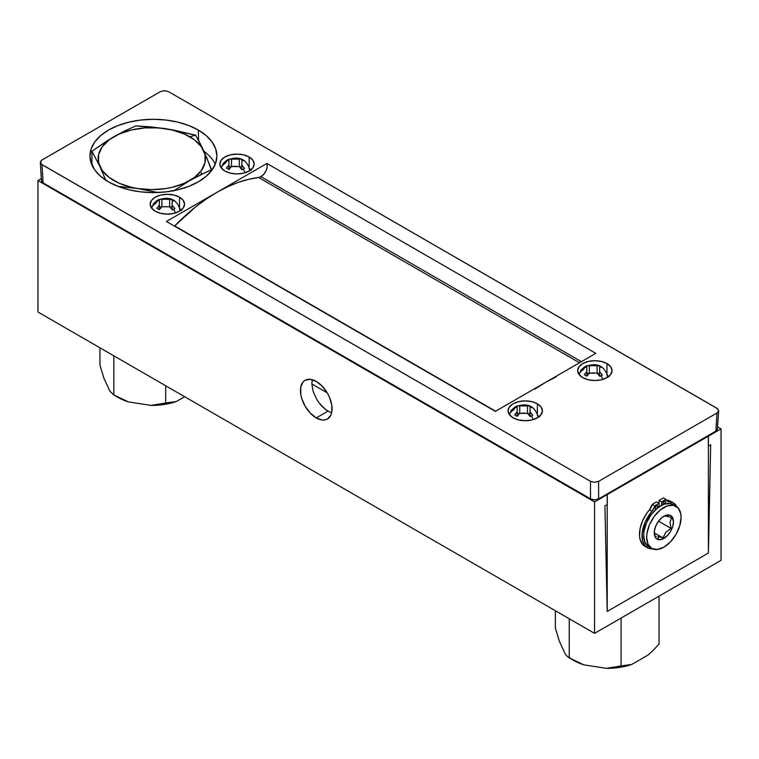 <?xml version="1.0" encoding="UTF-8"?>
<svg xmlns="http://www.w3.org/2000/svg" width="759" height="759" viewBox="0 0 759 759"><rect width="100%" height="100%" fill="white"/><g stroke="black" fill="none" stroke-linecap="round" stroke-linejoin="round"><path stroke-width="1.14" d="M316.75 399.367C320.146 404.832 323.913 408.74 328.049 411.103L316.247 417.915A22.362 12.912 60 0 1 301.646 398.209A22.362 12.912 60 0 1 305.071 380.287A22.362 12.912 60 0 1 316.247 381.397L310.203 379.291L305.071 380.287L303.107 381.919L300.744 387.137L300.744 394.263L301.646 398.209L305.071 406.112L310.203 413.029L316.247 417.915L322.3 420.012L325.032 419.907L327.433 419.015L330.858 415.078L331.759 412.165L331.759 405.04L329.397 397.099L327.433 393.2L322.3 386.274L316.247 381.397A22.362 12.912 60 0 1 330.858 401.103A22.362 12.912 60 0 1 327.433 419.015A22.362 12.912 60 0 1 316.247 417.915L328.049 411.103L324.956 408.978L319.197 402.991L316.75 399.367L313.192 391.54L316.75 399.367M312.262 379.68L311.845 383.94L313.192 391.54L311.845 383.94L312.253 379.68M721.05 560.332L721.05 428.863L717.701 426.928L721.05 428.863L708.327 436.207L707.777 435.894L708.327 436.207L708.327 446.14L710.68 444.783L708.403 553.026L607.2 611.45L604.923 505.845L607.266 504.488L607.266 494.555L606.716 494.242L607.266 494.555L594.553 501.898L37.95 180.547L41.299 178.612L37.95 180.547L594.553 501.898L594.553 633.367L37.95 312.015L37.95 180.547L37.95 312.015L594.553 633.367L721.05 560.332L721.05 428.863L708.327 436.207L708.327 446.14L710.68 444.783L708.403 553.026L607.2 611.45L604.923 505.845L607.266 504.488L607.266 494.555L594.553 501.898L594.553 633.367L721.05 560.332M331.645 412.706L328.049 411.103L331.645 412.706M606.65 494.28L607.2 494.593L607.2 611.45L708.403 553.026L708.403 436.169L707.853 435.856L708.403 436.169L607.2 494.593L606.65 494.28M607.2 494.593L607.2 611.45L708.403 553.026L708.403 436.169L607.2 494.593M559.26 641.051L565.351 654.173L567.343 656.478L565.351 654.173L559.26 641.051L555.36 627.978L555.36 610.739L555.36 627.978L559.26 641.051M573.301 660.245L583.804 664.827L606.536 668.347L619.61 667.408L631.744 664.448L648.385 654.837L653.831 649.695L648.385 654.837L631.744 664.448L606.536 668.347A47.94 27.685 0 0 0 631.744 664.448L621.09 665.928L621.09 618.044L621.09 665.928L606.536 668.347L583.804 664.827L576.347 661.677L567.343 656.478L569.25 657.901L569.25 618.756L569.25 657.901L583.804 664.827A47.94 27.685 0 0 1 573.301 660.245L569.25 657.901M659.04 644.011L653.831 649.695L659.04 644.011L659.04 596.128L659.04 644.011M151.136 405.42L157.73 405.211L170.452 403.247L176.344 401.52L184.665 396.72L176.344 401.52L151.136 405.42A47.94 27.685 0 0 0 176.344 401.52L165.69 403.001L165.69 385.762L165.69 403.001L151.136 405.42L128.404 401.909L113.85 394.984L109.951 391.255L113.85 394.984L128.404 401.909L151.136 405.42M103.86 378.134L109.951 391.255L103.86 378.134L99.96 365.051L99.96 347.812L99.96 365.051L103.86 378.134M117.901 397.318L128.404 401.909A47.94 27.685 0 0 1 117.901 397.318L113.85 394.984L113.85 355.838L113.85 394.984M664.865 516.044L663.888 516.224A13.596 7.846 -60 0 1 669.134 514.991L666.487 516.196L664.865 516.044L666.487 516.196L669.134 514.991L665.652 515.38L661.895 517.591L658.451 521.281L655.823 525.892L654.419 530.721L654.467 535.029L655.937 538.159L658.613 539.649A13.596 7.846 -60 0 1 654.258 532.865A13.596 7.846 -60 0 1 663.869 516.215L664.865 516.044M657.844 536.471L658.613 539.649L662.095 539.251L667.645 535.351L670.738 531.12L672.787 526.31L673.489 521.651L671.81 516.471L669.134 514.991A13.596 7.846 -60 0 1 671.924 528.738A13.596 7.846 -60 0 1 658.613 539.649L657.844 536.471L662.882 537.856L665.719 532.429L671.032 528.387L670.055 522.296L671.535 517.572L666.487 516.196L671.535 517.572L670.055 522.296L671.032 528.387L665.719 532.429L662.882 537.856L657.844 536.471M655.245 536.499L656.212 536.319L655.245 536.499L654.476 533.349L655.245 536.499M673.28 505.257A24.326 14.051 -60 0 1 676.041 506.244A24.326 14.051 -60 0 1 677.227 532.125A24.326 14.051 -60 0 1 654.467 549.383A24.326 14.051 -60 0 1 651.706 548.387A24.326 14.051 -60 0 1 650.52 522.505A24.326 14.051 -60 0 1 673.28 505.257L678.081 507.913L680.709 513.52L681.079 517.183L679.836 525.513L676.165 534.118L670.624 541.698L664.049 547.078L657.455 549.45L651.829 548.463L648.044 544.241L646.668 537.457L646.962 533.406L649.467 524.763L654.163 516.518L660.339 509.915L667.057 505.959L673.28 505.257M676.041 506.244L673.005 504.498A24.326 14.051 120 0 0 670.244 503.502L672.872 504.422M648.793 546.708L645.008 542.495L643.632 535.702L643.926 531.651L646.431 523.017L651.127 514.763L657.303 508.16L664.021 504.204L670.244 503.502A24.326 14.051 120 0 0 647.484 520.75A24.326 14.051 120 0 0 648.67 546.632L651.706 548.387M658.869 521.367L671.032 528.387M654.419 532.97L662.882 537.856M656.431 505.731A1.793 1.034 -60 0 1 657.332 505.636A1.793 1.034 -60 0 1 657.607 507.069A1.793 1.034 -60 0 1 656.431 508.653L655.169 507.923L655.539 508.739L656.914 508.255L657.607 507.069L657.332 505.636L655.947 506.12L655.264 507.306L655.169 507.923L656.431 508.653A1.793 1.034 -60 0 1 655.539 508.739A1.793 1.034 -60 0 1 655.264 507.306A1.793 1.034 -60 0 1 656.431 505.731M664.229 504.147L665.491 501.955L665.121 501.139L664.229 501.234A1.793 1.034 -60 0 1 665.121 501.139A1.793 1.034 -60 0 1 665.406 502.524A1.793 1.034 -60 0 1 664.305 504.109M663.698 504.327A1.793 1.034 -60 0 1 663.328 504.242A1.793 1.034 -60 0 1 663.053 502.809A1.793 1.034 -60 0 1 664.229 501.234L663.053 502.809L664.201 504.137L662.958 503.416L663.745 504.318M666.336 500.295L668.641 501.623A25.901 14.952 -60 0 1 673.28 502.837A25.901 14.952 -60 0 1 677.019 506.908L673.527 502.989L668.641 501.623A7.438 4.298 -60 0 1 667.303 501.272A7.438 4.298 -60 0 1 665.947 499.356L666.943 501.025L668.641 501.623L666.336 500.295M673.28 502.837L670.757 501.376A25.901 14.952 120 0 0 666.26 500.172M659.068 503.331L659.068 506.822L659.068 500.409L663.413 497.895L665.947 499.356L663.413 497.895L659.068 500.409L661.592 501.87L665.947 499.356L661.592 501.87L659.068 500.409L659.068 503.331L654.713 505.845L659.068 503.331L656.535 501.87L659.068 503.331M661.592 505.276L661.592 501.87L661.592 505.276M647.38 547.704A25.901 14.952 -60 0 0 652.768 548.899L648.992 548.425L644.903 545.579L642.522 540.484L642.105 533.719L645.207 522.078L654.315 507.249L654.713 505.845L652.18 504.384L656.535 501.87L652.18 504.384L654.713 505.845A7.438 4.298 -60 0 1 652.019 511.215L649.495 509.754L652.18 504.384A7.438 4.298 120 0 1 649.495 509.754A25.901 14.952 120 0 0 644.846 546.243L647.38 547.704A25.901 14.952 -60 0 1 652.019 511.215L649.495 509.754L646.896 513.112L642.674 520.617L640.122 528.463L639.524 535.807L639.989 539.023L642.37 544.118L644.23 545.854M666.108 500.162L670.994 501.528M327.214 392.83L311.845 383.959L327.214 392.83M260.944 176.667L581.394 361.673L260.944 176.667A8.947 5.171 120 0 0 266.902 163.47L595.806 353.352L495.333 411.359L166.43 221.476L266.902 163.47L595.806 353.352L495.333 411.359L166.43 221.476L216.666 192.473A161.012 92.959 120 0 0 174.722 225.935L495.618 411.198L174.722 225.935L195.319 207.131L205.945 199.247L216.666 192.473L227.396 186.866L238.022 182.473L248.459 179.342L258.61 177.502A8.947 5.171 120 0 0 260.944 176.667L263.857 174.162L266.115 170.585L267.215 166.733L266.902 163.47L216.666 192.473A161.012 92.959 120 0 1 258.61 177.502L260.944 176.667M579.506 362.764L258.61 177.502L579.506 362.764M537.372 403.797L537.372 413.124L537.372 403.797L541.091 407.014L542.4 410.809L541.091 414.604L537.372 417.82L531.803 419.974L525.228 420.723L518.653 419.974L513.084 417.82A17.172 9.914 180 0 1 508.056 410.809A17.172 9.914 180 0 1 518.653 401.653A17.172 9.914 180 0 1 537.372 403.797A17.172 9.914 180 0 1 542.4 410.809A17.172 9.914 180 0 1 531.803 419.974A17.172 9.914 180 0 1 513.084 417.82L509.365 414.604L508.056 410.809L509.365 407.014L513.084 403.797L518.653 401.653L525.228 400.894L531.803 401.653L537.372 403.797M179.532 197.198L179.532 206.524L179.532 197.198L183.251 200.414L184.56 204.209L183.251 208.004L179.532 211.22L173.953 213.374L167.388 214.133L160.813 213.374L155.244 211.22A17.172 9.914 180 0 1 150.206 204.209A17.172 9.914 180 0 1 160.813 195.054A17.172 9.914 180 0 1 179.532 197.198A17.172 9.914 180 0 1 184.56 204.209A17.172 9.914 180 0 1 173.953 213.374A17.172 9.914 180 0 1 155.244 211.22L151.515 208.004L150.206 204.209L151.515 200.414L155.244 197.198L160.813 195.054L167.388 194.295L173.953 195.054L179.532 197.198M607.001 363.599L607.001 372.925L607.001 363.599L610.72 366.815L612.029 370.61L610.72 374.405L607.001 377.621L601.422 379.775L594.857 380.525L588.282 379.775L582.713 377.621A17.172 9.914 180 0 1 577.675 370.61A17.172 9.914 180 0 1 588.282 361.455A17.172 9.914 180 0 1 607.001 363.599A17.172 9.914 180 0 1 612.029 370.61A17.172 9.914 180 0 1 601.422 379.775A17.172 9.914 180 0 1 582.713 377.621L578.984 374.405L577.675 370.61L578.984 366.815L582.713 363.599L588.282 361.455L594.857 360.696L601.422 361.455L607.001 363.599M249.151 156.999L249.151 166.335L249.151 156.999L252.88 160.225L254.189 164.01L252.88 167.805L249.151 171.022L243.582 173.175L237.007 173.934L230.442 173.175L224.863 171.022A17.172 9.914 180 0 1 219.835 164.01A17.172 9.914 180 0 1 230.442 154.855A17.172 9.914 180 0 1 249.151 156.999A17.172 9.914 180 0 1 254.189 164.01A17.172 9.914 180 0 1 243.582 173.175A17.172 9.914 180 0 1 224.863 171.022L221.144 167.805L219.835 164.01L221.144 160.225L224.863 156.999L230.442 154.855L237.007 154.096L243.582 154.855L249.151 156.999M198.298 130.036A63.471 36.65 180 0 1 216.875 155.045A63.471 36.65 180 0 1 178.431 189.636A63.471 36.65 180 0 1 108.537 181.866L100.643 176.316L94.78 169.978L91.165 163.1L89.941 155.956L91.165 148.802L94.78 141.924L100.643 135.595L108.537 130.036L118.157 125.482L129.125 122.095L141.032 120.007L153.422 119.305L165.804 120.007L177.71 122.095L188.687 125.482L198.298 130.036L206.192 135.595L212.065 141.924L215.67 148.802L216.894 155.956L215.67 163.1L212.065 169.978L206.192 176.316L198.298 181.866L188.687 186.42L177.71 189.807L165.804 191.894L153.422 192.596L141.032 191.894L129.125 189.807L118.157 186.42L108.537 181.866A63.471 36.65 180 0 1 89.97 155.045A63.471 36.65 180 0 1 129.855 121.924A63.471 36.65 180 0 1 198.298 130.036L198.621 140.557L198.298 130.036M215.281 164.153A64.249 37.096 0 0 0 203.934 151.259L206.846 153.574M41.536 179.902L41.859 181.818L43.102 182.881L41.992 164.656L40.322 162.322L41.992 159.988L160.405 91.621L41.992 159.988L40.426 161.676L41.28 164.153L590.502 481.339L41.992 164.656L43.102 182.881L590.502 498.929L590.502 481.339L594.553 482.307L598.595 481.339L598.595 498.929L715.898 431.197L717.008 412.972L598.595 481.339L717.008 412.972L718.574 411.283L717.72 408.797L168.498 91.621L717.008 408.304L718.678 410.638L717.464 428.218M40.322 162.322L41.422 180.661L43.102 182.881L591.375 499.337L594.553 499.896L598.595 498.929L716.61 430.704L717.578 428.863L715.898 431.197L717.008 412.972L718.678 410.638M168.498 91.621L164.447 90.653L160.405 91.621L164.447 90.653L168.498 91.621M91.943 163.403A64.249 37.096 0 0 0 91.554 164.153M250.887 169.855A17.172 9.914 0 0 0 249.559 168.934M251.286 170.196L249.151 168.688M608.727 376.455A17.172 9.914 0 0 0 607.399 375.534M609.135 376.787L607.001 375.288M181.259 210.053A17.172 9.914 0 0 0 179.93 209.133A14.165 8.178 180 0 1 179.456 211.268A14.165 8.178 180 0 0 179.807 208.051M179.532 208.886L181.667 210.385M539.108 416.653A17.172 9.914 0 0 0 537.78 415.733A14.165 8.178 180 0 1 537.296 417.867A14.165 8.178 180 0 0 537.647 414.651M537.372 415.486L539.507 416.985M534.848 389.13L545.569 382.356L556.29 376.749M590.502 481.339L590.502 498.929L594.553 499.896L598.595 498.929L598.595 481.339L594.553 482.307L590.502 481.339M221.315 168.033A14.165 8.178 180 0 1 225.414 163.147L227.529 159.864L228.801 159.229L228.801 160.557L228.801 159.229L226.258 160.69L228.962 160.585L228.933 165.149L226.856 167.483M227.529 159.864L226.258 160.69L228.962 160.585L228.933 165.149L226.429 168.071L228.952 169.551L231.514 166.563L239.275 166.582L241.988 169.836L243.25 169.02L245.072 172.767L243.25 169.02L244.521 168.384L241.817 165.13L241.846 160.585L243.924 160.547M221.277 167.986L223.089 163.479L226.922 160.13C238.44 155.671 245.982 158.612 249.559 168.953A14.165 8.178 180 0 1 249.075 171.069A14.165 8.178 180 0 0 249.436 167.853M244.351 160.642L240.565 159.02L229.436 159.077L231.504 159.134L231.504 166.572L231.504 159.134L239.284 159.143L239.284 166.591L239.284 159.143L241.836 159.191L241.836 162.369L241.836 159.191L244.351 160.642L241.846 160.585L241.817 169.589L241.817 165.13L244.521 168.384L241.988 169.836L239.275 166.582L234.759 166.297L231.514 166.563L228.952 169.551L228.933 165.149L228.933 169.542L226.429 168.071M239.882 167.208L241.817 166.088L239.882 167.208M228.962 166.06L230.897 167.179L228.962 166.06M228.962 160.585L228.962 168.991L228.962 160.585M228.962 169.532L228.962 168.991L228.962 169.532M151.686 208.232A14.165 8.178 180 0 1 155.785 203.346L157.9 200.063L159.172 199.427L159.172 200.755L159.172 199.427L156.629 200.888L159.343 200.784L159.314 205.347L157.236 207.681M157.9 200.063L156.629 200.888L159.343 200.784L159.314 205.347L156.8 208.27L159.324 209.75L161.895 206.761L169.655 206.78L172.359 210.034L173.631 209.218L175.443 212.966L173.631 209.218L174.902 208.583L172.189 205.328L172.217 200.784L174.295 200.746M174.731 200.841L170.946 199.219L159.807 199.275L161.876 199.332L161.876 206.771L161.876 199.332L169.655 199.342L169.655 206.79L169.655 199.342L172.208 199.389L172.208 202.568L172.208 199.389L174.731 200.841L172.217 200.784L172.189 209.788L172.189 205.328L174.902 208.583L172.359 210.034L169.655 206.78L161.895 206.761L159.324 209.75L156.8 208.27M170.253 207.406L172.189 206.287L170.253 207.406M159.343 206.249L161.278 207.378L159.343 206.249M159.343 200.784L159.343 209.19L159.343 200.784M159.314 205.347L159.314 209.74L159.314 205.347M159.333 209.731L159.343 209.19L159.333 209.731M579.155 374.633A14.165 8.178 180 0 1 583.254 369.747L585.369 366.464L586.641 365.829L586.641 367.157L586.641 365.829L584.098 367.29L586.811 367.185L586.783 371.749L584.705 374.083M585.369 366.464L584.098 367.29L586.811 367.185L586.783 371.749L584.269 374.671L586.792 376.151L589.364 373.162L597.124 373.181L599.828 376.436L601.1 375.62L602.912 379.367L601.1 375.62L602.371 374.984L599.657 371.73L599.686 367.185L601.764 367.147M579.117 374.585L580.929 370.079L584.762 366.73C596.28 362.271 603.822 365.212 607.399 375.553A14.165 8.178 180 0 1 606.925 377.669A14.165 8.178 180 0 0 607.276 374.453M602.2 367.242L598.415 365.62L587.276 365.667L589.345 365.734L589.345 373.172L589.345 365.734L597.124 365.743L597.124 373.191L597.124 365.743L599.676 365.791L599.676 368.969L599.676 365.791L602.2 367.242L599.686 367.185L599.657 376.189L599.657 371.73L602.371 374.984L599.828 376.436L597.124 373.181L592.599 372.897L589.364 373.162L586.792 376.151L586.811 367.185L586.802 376.132L586.783 371.749L586.783 376.141L584.269 374.671M597.722 373.808L599.657 372.688L597.722 373.808M586.811 372.65L588.747 373.779L586.811 372.65M509.526 414.831A14.165 8.178 180 0 1 513.625 409.945L515.75 406.663L517.012 406.027L517.012 407.355L517.012 406.027L514.479 407.488L517.183 407.384L517.154 411.947L515.076 414.281M515.75 406.663L514.479 407.488L517.183 407.384L517.154 411.947L514.649 414.869L517.164 416.349L519.735 413.351L527.496 413.38L530.199 416.634L531.471 415.818L533.283 419.566L531.471 415.818L532.742 415.182L530.038 411.928L530.067 407.384L532.144 407.346M532.571 407.441L528.786 405.818L517.657 405.866L519.725 405.932L519.725 413.37L519.725 405.932L527.505 405.942L527.505 413.389L527.505 405.942L530.048 405.989L530.048 409.167L530.048 405.989L532.571 407.441L530.067 407.384L530.038 416.387L530.038 411.928L532.742 415.182L530.199 416.634L527.496 413.38L522.97 413.095L519.735 413.351L517.164 416.349L517.154 411.947L517.154 416.34L514.649 414.869M528.103 414.006L530.038 412.887L528.103 414.006M517.183 412.849L519.118 413.978L517.183 412.849M517.183 407.384L517.183 415.78L517.183 407.384M517.183 416.33L517.183 415.78L517.183 416.33M173.175 129.988L165.69 128.707A53.671 30.986 180 0 1 189.75 136.734L195.623 135.159L173.175 129.988M201.258 174.437L201.353 172.663M105.767 180.158L99.96 166.657L91.943 151.193L113.85 136.734L124.818 130.88L135.757 125.899L150.728 126.876L165.69 128.707L195.623 135.159L189.75 136.734A53.671 30.986 180 0 1 203.64 150.624L204.977 153.565M198.754 140.785L200.793 144.722M202.34 147.863L195.623 135.159M206.401 156.8L211.657 170.519L211.657 169.712L200.718 174.703L189.75 180.547L173.991 190.623M173.318 191.088L189.75 180.547A53.671 30.986 180 0 1 137.91 188.574L157.91 192.501L137.91 188.574L117.892 186.316L137.91 188.574L131.26 187.264L119.125 183.223L109.22 177.502L102.218 170.5L98.594 162.682L98.594 154.599L102.218 146.781L109.22 139.779L119.125 134.058L131.26 130.017L144.798 127.92L158.802 127.92L172.34 130.017L184.475 134.058L194.38 139.779L201.382 146.781L205.006 154.599L205.006 162.682L201.382 170.5L194.38 177.502L184.475 183.223L172.34 187.264L165.69 188.574L151.8 189.627L137.91 188.574A53.671 30.986 180 0 1 99.96 166.657A53.671 30.986 180 0 1 113.85 136.734A53.671 30.986 180 0 1 165.69 128.707L135.757 125.899L124.818 130.88L108.376 140.007L91.943 151.193L91.943 163.982L94.609 169.741L91.943 163.982M91.943 151.193L99.96 166.657L105.975 180.67M206.192 172.113L211.657 169.712L203.64 150.624A53.671 30.986 180 0 1 189.75 180.547L206.192 172.113M663.869 516.215L663.119 516.651M249.559 168.953L249.559 170.784M179.93 210.983L179.93 209.152C176.354 198.811 168.811 195.869 157.293 200.329L153.46 203.678L151.648 208.184M607.399 375.553L607.399 377.384M537.78 417.583L537.78 415.752C534.203 405.41 526.651 402.469 515.143 406.928L511.3 410.277L509.498 414.784"/></g></svg>
